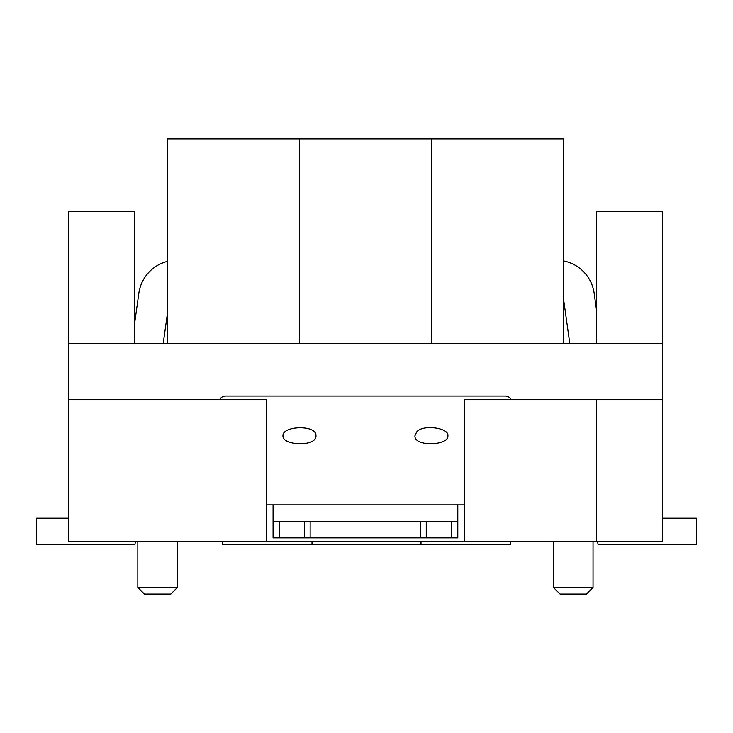 <?xml version="1.0" encoding="UTF-8"?>
<svg xmlns="http://www.w3.org/2000/svg" width="733" height="733" viewBox="0 0 733 733"><rect width="100%" height="100%" fill="white"/><g stroke="black" fill="none" stroke-linecap="round" stroke-linejoin="round"><path stroke-width="1.1" d="M68.572 541.32L662.302 541.32L662.302 343.411L68.572 343.411L68.572 541.32M593.034 587.5L586.437 594.096L560.049 594.096L553.452 587.5L593.034 587.5L593.034 541.32M177.423 587.5L170.826 594.096L144.438 594.096L137.841 587.5L177.423 587.5L177.423 541.32M662.302 343.411L662.302 211.471L596.332 211.471L596.332 343.411M596.332 308.84L594.133 293.154A38.263 38.263 0 0 0 563.347 260.884M563.347 343.411L563.347 138.904L167.527 138.904L167.527 343.411M597.587 541.32L598.055 544.619L696.35 544.619L696.35 518.231L662.302 518.231M596.332 541.32L596.332 399.485L662.302 399.485M266.482 541.32L266.482 399.485L68.572 399.485M596.332 399.485L464.392 399.485L464.392 541.32M266.482 504.89L273.079 504.89L273.079 537.875L451.198 537.875L451.198 521.383L457.795 521.383L457.795 504.89L464.392 504.89M511.093 399.485A6.597 6.597 0 0 0 505.294 396.04L225.581 396.04A6.597 6.597 0 0 0 219.79 399.485M416.481 432.323C421.374 424.169 449.237 427.55 447.9 435.769C448.715 445.82 413.998 447.002 414.924 435.778L416.481 432.323M282.975 435.769C282.168 425.736 316.876 424.508 315.96 435.769L315.96 435.769C316.876 447.029 282.168 445.801 282.975 435.769M451.198 537.875L457.795 537.875L457.795 521.383M273.079 521.383L426.258 521.383L426.258 537.875M451.198 521.383L426.258 521.383M134.542 343.411L134.542 211.471L68.572 211.471L68.572 343.411M68.572 518.231L36.65 518.231L36.65 544.619L134.945 544.619L135.413 541.32M167.527 261.351A38.263 38.263 0 0 0 138.867 293.154L134.542 323.931M312.001 541.32L312.001 544.619L222.594 544.619L222.072 541.32M163.221 343.411L167.527 312.771M420.999 544.472L312.001 544.472M299.467 138.904L299.467 343.411M431.407 138.904L431.407 343.411M563.347 297.68L569.779 343.411M420.999 541.32L420.999 544.619L510.406 544.619L510.928 541.32M457.795 504.89L273.079 504.89M310.151 521.383L310.151 537.875M304.616 537.875L304.616 521.383M279.676 521.383L279.676 537.875M420.733 537.875L420.733 521.383M553.452 541.32L553.452 587.5M137.841 541.32L137.841 587.5"/></g></svg>
